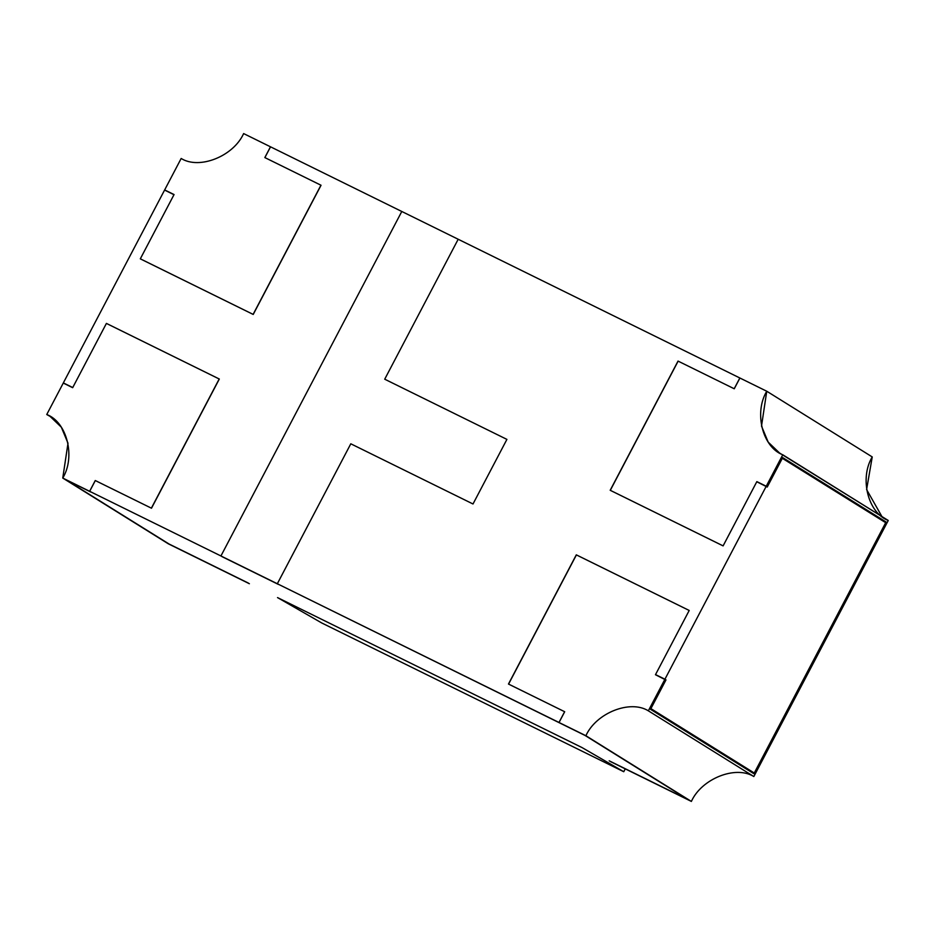 <?xml version="1.0" encoding="UTF-8"?>
<svg xmlns="http://www.w3.org/2000/svg" width="935" height="935" viewBox="0 0 935 935"><rect width="100%" height="100%" fill="white"/><g stroke="black" fill="none" stroke-linecap="round" stroke-linejoin="round"><path stroke-width="1.4" d="M610.286 761.487L691.374 801.424C701.554 778.703 735.623 765.122 753.832 776.529L648.341 710.822C630.132 699.415 596.074 713.008 585.894 735.728L691.374 801.424L585.894 735.728L688.44 799.846L609.188 760.809L688.44 799.846L584.013 734.805L558.978 722.474L564.635 711.71L508.465 684.046L576.299 554.841L689.2 610.462L655.529 674.591L664.937 679.219L648.341 710.822L753.832 776.529L888.25 520.479L782.77 454.784L766.174 486.387L767.226 487.041L782.688 457.601L886.064 521.975L753.902 773.712L650.526 709.326L665.989 679.885L664.937 679.219L665.989 679.885L650.526 709.326L753.902 773.712L886.064 521.975L782.688 457.601L767.226 487.041L756.777 481.759L723.106 545.888L610.31 490.326L678.132 361.132L734.244 388.773L739.912 378.02L458.185 239.255L739.901 378.009L734.244 388.773L678.132 361.132L610.31 490.326L723.106 545.876L756.847 481.618L723.106 545.876L610.193 490.279L678.027 361.085L734.197 388.75L739.842 377.985L766.758 391.239L761.511 426.068L768.184 442.103L779.498 452.972L888.25 520.479L753.832 776.529C735.623 765.122 701.554 778.703 691.374 801.424L610.251 761.476M270.484 146.795L401.805 211.485L270.484 146.795L264.827 157.571L320.939 185.2L253.116 314.382L140.32 258.831L174.062 194.562L164.653 189.934L63.264 383.058L164.653 189.934L174.062 194.562L140.32 258.831L253.116 314.382L320.939 185.2L264.827 157.571L270.484 146.795M248.278 583.043L169.071 544.03L248.278 583.043M90.672 491.95L65.695 479.643L169.071 544.03L65.695 479.643L90.672 491.95M585.065 735.459L277.333 583.744L559.036 722.498L564.693 711.734L508.582 684.093L576.404 554.911L689.2 610.473L655.458 674.731L665.919 680.025L650.9 708.625L754.276 773.011L885.69 522.688L782.326 458.302L767.308 486.901L766.244 486.247L664.855 679.359L766.244 486.247L756.847 481.618L767.308 486.901L782.326 458.302L885.69 522.688L754.276 773.011L749.73 771.118L754.276 773.011L650.9 708.625L665.919 680.025L655.458 674.731L689.2 610.473L576.404 554.911L508.582 684.093L564.693 711.734L559.036 722.498L585.065 735.459M220.929 555.963L89.62 491.296L220.929 555.963L401.793 211.474L220.929 555.963L401.793 211.474L458.185 239.255L384.717 379.201L506.91 439.392L473.005 503.988L350.8 443.798L277.333 583.744L350.8 443.798L473.005 503.988L506.91 439.392L384.717 379.201L458.185 239.255L384.717 379.201L506.91 439.392L473.005 503.988L350.8 443.798L277.321 583.744L220.929 555.974L278.385 584.41L277.321 583.744L350.8 443.798L473.005 503.988L506.91 439.392L384.717 379.201L458.185 239.255L401.793 211.474L220.929 555.974M879.064 518.551L885.69 522.688M63.264 383.058L72.661 387.686L106.403 323.417L219.199 378.979L151.376 508.161L95.265 480.532L89.62 491.296L95.265 480.532L151.376 508.161L219.199 378.979L106.403 323.417L72.661 387.686L63.264 383.058M881.915 516.541L866.605 489.554L872.238 456.934C859.277 478.299 868.007 512.953 888.25 520.479M558.978 722.474L585.894 735.728C596.074 713.008 630.132 699.415 648.341 710.822L664.937 679.219L655.529 674.591L689.2 610.462L576.299 554.841L508.465 684.046L564.635 711.71L558.978 722.474M872.238 456.934L766.758 391.239L872.238 456.934M782.572 457.834L886.064 521.975M756.777 481.759L766.174 486.387L782.77 454.784C762.528 447.257 753.797 412.592 766.758 391.239L739.842 377.985L734.197 388.75L678.027 361.085L610.193 490.279L723.106 545.888L756.777 481.759M168.242 543.761L62.762 478.065L67.998 443.225L61.336 427.201L50.011 416.332L46.75 414.521L63.346 382.918L72.743 387.546L106.415 323.405L219.316 379.026L151.493 508.219L95.323 480.555L89.666 491.319L62.762 478.065L168.242 543.761L249.376 583.721L169.071 544.03L64.644 478.989L169.071 544.03L249.376 583.721L168.242 543.761M164.583 190.074L181.168 158.471C199.377 169.878 233.434 156.297 243.626 133.576L270.531 146.83L264.885 157.594L321.044 185.259L253.221 314.452L140.308 258.843L173.98 194.702L164.583 190.074L173.98 194.702L140.308 258.843L253.221 314.452L321.044 185.259L264.885 157.594L270.531 146.83L243.626 133.576C233.434 156.297 199.377 169.878 181.168 158.471L164.583 190.074M65.695 479.643L90.73 491.974L65.695 479.643M72.743 387.546L63.346 382.918L46.75 414.521C66.993 422.047 75.723 456.701 62.762 478.065L89.666 491.319L95.323 480.555L151.493 508.219L219.316 379.026L106.415 323.405L72.743 387.546M221.981 556.629L278.385 584.41L221.981 556.629M582.084 747.603L623.762 771.726L625.258 768.862L623.762 771.726L582.084 747.603L277.531 597.594L321.827 623.014L623.762 771.726L321.827 623.014L277.531 597.594L582.084 747.603"/></g></svg>
